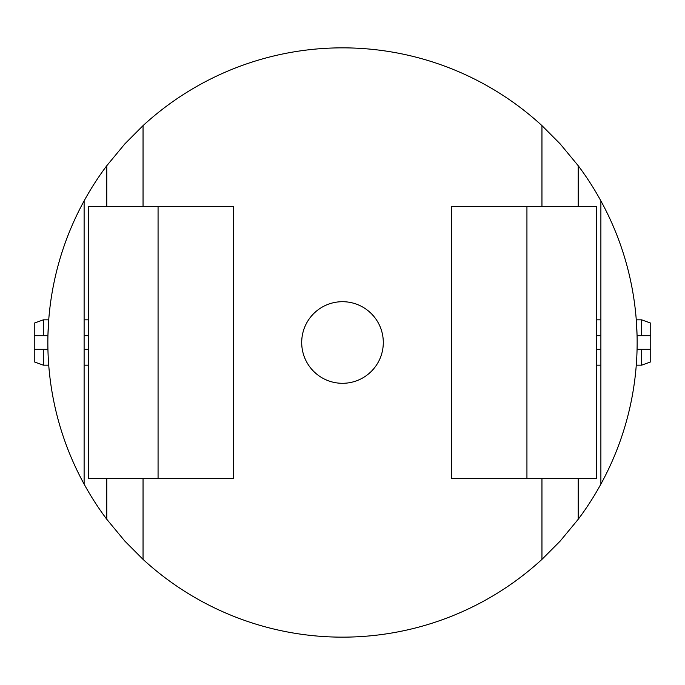 <?xml version="1.0" encoding="UTF-8"?>
<svg xmlns="http://www.w3.org/2000/svg" width="685" height="685" viewBox="0 0 685 685"><rect width="100%" height="100%" fill="white"/><g stroke="black" fill="none" stroke-linecap="round" stroke-linejoin="round"><path stroke-width="1.03" d="M84.118 365.165L88.648 365.165M84.118 349.299L88.648 349.299M84.118 319.835L88.648 319.835M600.882 484.115A294.653 294.653 0 0 0 600.882 200.885L600.882 484.115A294.653 294.653 0 0 1 578.217 519.29L560.09 541.184L541.955 559.38A294.653 294.653 0 0 1 143.045 559.38L124.91 541.184L106.783 519.29A294.653 294.653 0 0 1 106.783 165.71L124.91 143.816L143.045 125.62L143.045 206.51M342.5 383.3A40.8 40.8 0 0 1 301.7 342.5A40.8 40.8 0 0 1 342.5 301.7A40.8 40.8 0 0 1 383.3 342.5A40.8 40.8 0 0 1 342.5 383.3M233.662 206.51L233.662 478.49L88.648 478.49L88.648 206.51L233.662 206.51M596.352 365.165L600.882 365.165M596.352 349.299L600.882 349.299M596.352 319.835L600.882 319.835M451.338 478.49L451.338 206.51L596.352 206.51L596.352 478.49L451.338 478.49M636.279 365.165L641.682 365.165L641.682 349.299L650.75 349.299L650.75 361.868L641.682 365.165M637.076 349.299L641.682 349.299M641.682 335.701L637.076 335.701L636.279 319.835L641.682 319.835L650.75 323.132L650.75 335.701L641.682 335.701L641.682 319.835M43.318 365.165L34.25 361.868L34.25 349.299L43.318 349.299L43.318 365.165L48.721 365.165M34.25 335.701L34.25 323.132L43.318 319.835L48.721 319.835L47.924 335.701L34.25 335.701L34.25 349.299M43.318 349.299L47.924 349.299M43.318 319.835L43.318 335.701M647.034 335.701L650.75 335.701L650.75 349.299L647.034 349.299M526.936 478.49L526.936 206.51M600.882 335.701L596.352 335.701M158.064 206.51L158.064 478.49M106.783 206.51L106.783 165.71M106.783 519.29L106.783 478.49M143.045 478.49L143.045 559.38M541.955 206.51L541.955 125.62L560.09 143.816L578.217 165.71L578.217 206.51M578.217 478.49L578.217 519.29M541.955 559.38L541.955 478.49M578.217 165.71A294.653 294.653 0 0 1 600.882 200.885M84.118 200.885L84.118 484.115M143.045 125.62A294.653 294.653 0 0 1 541.955 125.62M88.648 335.701L84.118 335.701"/></g></svg>
